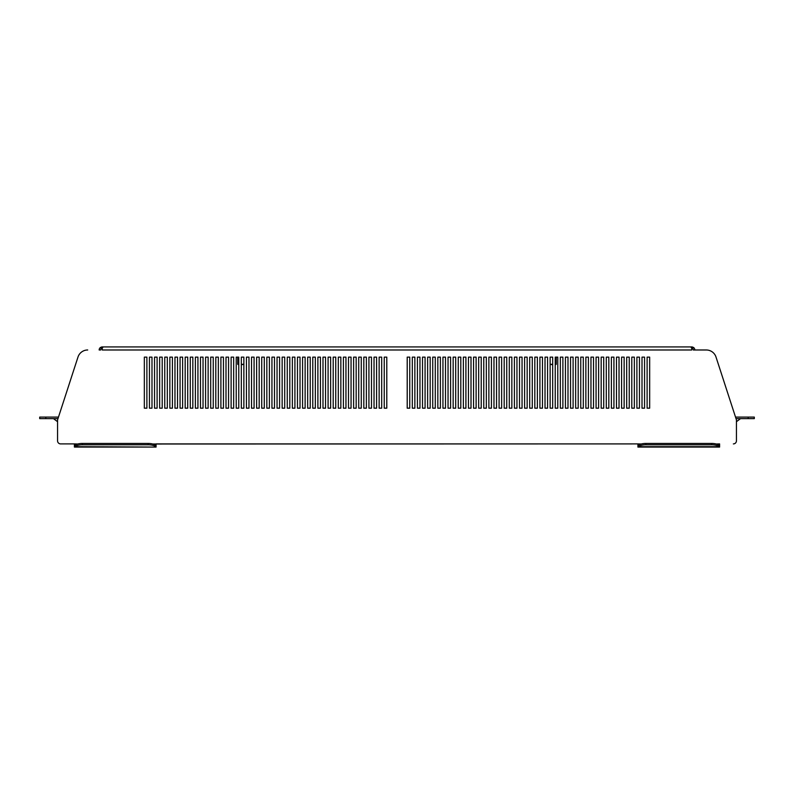 <?xml version="1.0" encoding="UTF-8"?>
<svg xmlns="http://www.w3.org/2000/svg" width="794" height="794" viewBox="0 0 794 794"><rect width="100%" height="100%" fill="white"/><g stroke="black" fill="none" stroke-linecap="round" stroke-linejoin="round"><path stroke-width="1.19" d="M381.686 357.131L379.135 357.131L379.135 408.176L381.686 408.176L381.686 357.131L379.135 357.131L379.135 408.176L381.686 408.176L381.686 357.131M386.787 408.176L386.787 357.131L384.236 357.131L384.236 408.176L386.787 408.176L386.787 357.131L384.236 357.131L384.236 408.176L386.787 408.176M376.584 357.131L374.034 357.131L374.034 408.176L376.584 408.176L376.584 357.131L374.034 357.131L374.034 408.176L376.584 408.176L376.584 357.131M371.483 357.131L368.922 357.131L368.922 408.176L371.483 408.176L371.483 357.131L368.922 357.131L368.922 408.176L371.483 408.176L371.483 357.131M366.371 357.131L363.821 357.131L363.821 408.176L366.371 408.176L366.371 357.131L363.821 357.131L363.821 408.176L366.371 408.176L366.371 357.131M361.27 357.131L358.719 357.131L358.719 408.176L361.27 408.176L361.27 357.131L358.719 357.131L358.719 408.176L361.27 408.176L361.27 357.131M356.169 357.131L353.618 357.131L353.618 408.176L356.169 408.176L356.169 357.131L353.618 357.131L353.618 408.176L356.169 408.176L356.169 357.131M351.057 357.131L348.506 357.131L348.506 408.176L351.057 408.176L351.057 357.131L348.506 357.131L348.506 408.176L351.057 408.176L351.057 357.131M345.956 357.131L343.405 357.131L343.405 408.176L345.956 408.176L345.956 357.131L343.405 357.131L343.405 408.176L345.956 408.176L345.956 357.131M340.854 357.131L338.304 357.131L338.304 408.176L340.854 408.176L340.854 357.131L338.304 357.131L338.304 408.176L340.854 408.176L340.854 357.131M335.753 357.131L333.192 357.131L333.192 408.176L335.753 408.176L335.753 357.131L333.192 357.131L333.192 408.176L335.753 408.176L335.753 357.131M330.641 357.131L328.091 357.131L328.091 408.176L330.641 408.176L330.641 357.131L328.091 357.131L328.091 408.176L330.641 408.176L330.641 357.131M325.54 357.131L322.989 357.131L322.989 408.176L325.54 408.176L325.54 357.131L322.989 357.131L322.989 408.176L325.54 408.176L325.54 357.131M320.439 357.131L317.888 357.131L317.888 408.176L320.439 408.176L320.439 357.131L317.888 357.131L317.888 408.176L320.439 408.176L320.439 357.131M315.327 357.131L312.776 357.131L312.776 408.176L315.327 408.176L315.327 357.131L312.776 357.131L312.776 408.176L315.327 408.176L315.327 357.131M310.226 357.131L307.675 357.131L307.675 408.176L310.226 408.176L310.226 357.131L307.675 357.131L307.675 408.176L310.226 408.176L310.226 357.131M305.124 357.131L302.574 357.131L302.574 408.176L305.124 408.176L305.124 357.131L302.574 357.131L302.574 408.176L305.124 408.176L305.124 357.131M300.023 357.131L297.462 357.131L297.462 408.176L300.023 408.176L300.023 357.131L297.462 357.131L297.462 408.176L300.023 408.176L300.023 357.131M294.911 357.131L292.361 357.131L292.361 408.176L294.911 408.176L294.911 357.131L292.361 357.131L292.361 408.176L294.911 408.176L294.911 357.131M289.81 357.131L287.259 357.131L287.259 408.176L289.81 408.176L289.81 357.131L287.259 357.131L287.259 408.176L289.81 408.176L289.81 357.131M284.709 357.131L282.158 357.131L282.158 408.176L284.709 408.176L284.709 357.131L282.158 357.131L282.158 408.176L284.709 408.176L284.709 357.131M279.597 357.131L277.046 357.131L277.046 408.176L279.597 408.176L279.597 357.131L277.046 357.131L277.046 408.176L279.597 408.176L279.597 357.131M274.496 357.131L271.945 357.131L271.945 408.176L274.496 408.176L274.496 357.131L271.945 357.131L271.945 408.176L274.496 408.176L274.496 357.131M269.394 357.131L266.844 357.131L266.844 408.176L269.394 408.176L269.394 357.131L266.844 357.131L266.844 408.176L269.394 408.176L269.394 357.131M264.293 357.131L261.732 357.131L261.732 408.176L264.293 408.176L264.293 357.131L261.732 357.131L261.732 408.176L264.293 408.176L264.293 357.131M259.181 357.131L256.631 357.131L256.631 408.176L259.181 408.176L259.181 357.131L256.631 357.131L256.631 408.176L259.181 408.176L259.181 357.131M254.08 357.131L251.529 357.131L251.529 408.176L254.08 408.176L254.08 357.131L251.529 357.131L251.529 408.176L254.08 408.176L254.08 357.131M248.979 357.131L246.428 357.131L246.428 408.176L248.979 408.176L248.979 357.131L246.428 357.131L246.428 408.176L248.979 408.176L248.979 357.131M243.867 364.287L241.316 364.793L241.316 408.176L243.867 408.176L243.867 364.287L241.316 364.277M237.753 364.277L237.753 357.131L236.215 357.131L236.215 408.176L238.766 408.176L238.766 364.793L237.753 364.277L238.766 364.277M233.664 357.131L231.114 357.131L231.114 408.176L233.664 408.176L233.664 357.131L231.114 357.131L231.114 408.176L233.664 408.176L233.664 357.131M228.563 357.131L226.002 357.131L226.002 408.176L228.563 408.176L228.563 357.131L226.002 357.131L226.002 408.176L228.563 408.176L228.563 357.131M223.451 357.131L220.901 357.131L220.901 408.176L223.451 408.176L223.451 357.131L220.901 357.131L220.901 408.176L223.451 408.176L223.451 357.131M218.35 357.131L215.799 357.131L215.799 408.176L218.35 408.176L218.35 357.131L215.799 357.131L215.799 408.176L218.35 408.176L218.35 357.131M213.249 357.131L210.698 357.131L210.698 408.176L213.249 408.176L213.249 357.131L210.698 357.131L210.698 408.176L213.249 408.176L213.249 357.131M208.137 357.131L205.586 357.131L205.586 408.176L208.137 408.176L208.137 357.131L205.586 357.131L205.586 408.176L208.137 408.176L208.137 357.131M203.036 357.131L200.485 357.131L200.485 408.176L203.036 408.176L203.036 357.131L200.485 357.131L200.485 408.176L203.036 408.176L203.036 357.131M197.934 357.131L195.384 357.131L195.384 408.176L197.934 408.176L197.934 357.131L195.384 357.131L195.384 408.176L197.934 408.176L197.934 357.131M192.833 357.131L190.272 357.131L190.272 408.176L192.833 408.176L192.833 357.131L190.272 357.131L190.272 408.176L192.833 408.176L192.833 357.131M187.721 357.131L185.171 357.131L185.171 408.176L187.721 408.176L187.721 357.131L185.171 357.131L185.171 408.176L187.721 408.176L187.721 357.131M182.62 357.131L180.069 357.131L180.069 408.176L182.62 408.176L182.62 357.131L180.069 357.131L180.069 408.176L182.62 408.176L182.62 357.131M177.519 357.131L174.968 357.131L174.968 408.176L177.519 408.176L177.519 357.131L174.968 357.131L174.968 408.176L177.519 408.176L177.519 357.131M172.407 357.131L169.856 357.131L169.856 408.176L172.407 408.176L172.407 357.131L169.856 357.131L169.856 408.176L172.407 408.176L172.407 357.131M167.306 357.131L164.755 357.131L164.755 408.176L167.306 408.176L167.306 357.131L164.755 357.131L164.755 408.176L167.306 408.176L167.306 357.131M162.204 357.131L159.654 357.131L159.654 408.176L162.204 408.176L162.204 357.131L159.654 357.131L159.654 408.176L162.204 408.176L162.204 357.131M157.103 357.131L154.542 357.131L154.542 408.176L157.103 408.176L157.103 357.131L154.542 357.131L154.542 408.176L157.103 408.176L157.103 357.131M151.991 357.131L149.441 357.131L149.441 408.176L151.991 408.176L151.991 357.131L149.441 357.131L149.441 408.176L151.991 408.176L151.991 357.131M146.89 357.131L144.339 357.131L144.339 408.176L146.89 408.176L146.89 357.131L144.339 357.131L144.339 408.176L146.89 408.176L146.89 357.131M649.661 408.176L647.11 408.176L647.11 357.131L649.661 357.131L649.661 408.176L647.11 408.176L647.11 357.131L649.661 357.131L649.661 408.176M644.559 408.176L642.009 408.176L642.009 357.131L644.559 357.131L644.559 408.176L642.009 408.176L642.009 357.131L644.559 357.131L644.559 408.176M639.458 408.176L636.897 408.176L636.897 357.131L639.458 357.131L639.458 408.176L636.897 408.176L636.897 357.131L639.458 357.131L639.458 408.176M634.346 408.176L631.796 408.176L631.796 357.131L634.346 357.131L634.346 408.176L631.796 408.176L631.796 357.131L634.346 357.131L634.346 408.176M629.245 408.176L626.694 408.176L626.694 357.131L629.245 357.131L629.245 408.176L626.694 408.176L626.694 357.131L629.245 357.131L629.245 408.176M624.144 408.176L621.593 408.176L621.593 357.131L624.144 357.131L624.144 408.176L621.593 408.176L621.593 357.131L624.144 357.131L624.144 408.176M619.032 408.176L616.481 408.176L616.481 357.131L619.032 357.131L619.032 408.176L616.481 408.176L616.481 357.131L619.032 357.131L619.032 408.176M613.931 408.176L611.38 408.176L611.38 357.131L613.931 357.131L613.931 408.176L611.38 408.176L611.38 357.131L613.931 357.131L613.931 408.176M608.829 408.176L606.279 408.176L606.279 357.131L608.829 357.131L608.829 408.176L606.279 408.176L606.279 357.131L608.829 357.131L608.829 408.176M603.728 408.176L601.167 408.176L601.167 357.131L603.728 357.131L603.728 408.176L601.167 408.176L601.167 357.131L603.728 357.131L603.728 408.176M598.616 408.176L596.066 408.176L596.066 357.131L598.616 357.131L598.616 408.176L596.066 408.176L596.066 357.131L598.616 357.131L598.616 408.176M593.515 408.176L590.964 408.176L590.964 357.131L593.515 357.131L593.515 408.176L590.964 408.176L590.964 357.131L593.515 357.131L593.515 408.176M588.414 408.176L585.863 408.176L585.863 357.131L588.414 357.131L588.414 408.176L585.863 408.176L585.863 357.131L588.414 357.131L588.414 408.176M583.302 408.176L580.751 408.176L580.751 357.131L583.302 357.131L583.302 408.176L580.751 408.176L580.751 357.131L583.302 357.131L583.302 408.176M578.201 408.176L575.65 408.176L575.65 357.131L578.201 357.131L578.201 408.176L575.65 408.176L575.65 357.131L578.201 357.131L578.201 408.176M573.099 408.176L570.549 408.176L570.549 357.131L573.099 357.131L573.099 408.176L570.549 408.176L570.549 357.131L573.099 357.131L573.099 408.176M567.998 408.176L565.437 408.176L565.437 357.131L567.998 357.131L567.998 408.176L565.437 408.176L565.437 357.131L567.998 357.131L567.998 408.176M562.886 408.176L560.336 408.176L560.336 357.131L562.886 357.131L562.886 408.176L560.336 408.176L560.336 357.131L562.886 357.131L562.886 408.176M556.247 364.277L556.247 357.131L557.785 357.131L557.785 408.176L555.234 408.176L555.234 364.793L556.247 364.277L555.234 364.277M550.133 364.287L552.684 364.793L552.684 408.176L550.133 408.176L550.133 364.287L552.684 364.277M547.572 408.176L545.021 408.176L545.021 357.131L547.572 357.131L547.572 408.176L545.021 408.176L545.021 357.131L547.572 357.131L547.572 408.176M542.471 408.176L539.92 408.176L539.92 357.131L542.471 357.131L542.471 408.176L539.92 408.176L539.92 357.131L542.471 357.131L542.471 408.176M537.369 408.176L534.819 408.176L534.819 357.131L537.369 357.131L537.369 408.176L534.819 408.176L534.819 357.131L537.369 357.131L537.369 408.176M532.268 408.176L529.707 408.176L529.707 357.131L532.268 357.131L532.268 408.176L529.707 408.176L529.707 357.131L532.268 357.131L532.268 408.176M527.156 408.176L524.606 408.176L524.606 357.131L527.156 357.131L527.156 408.176L524.606 408.176L524.606 357.131L527.156 357.131L527.156 408.176M522.055 408.176L519.504 408.176L519.504 357.131L522.055 357.131L522.055 408.176L519.504 408.176L519.504 357.131L522.055 357.131L522.055 408.176M516.954 408.176L514.403 408.176L514.403 357.131L516.954 357.131L516.954 408.176L514.403 408.176L514.403 357.131L516.954 357.131L516.954 408.176M511.842 408.176L509.291 408.176L509.291 357.131L511.842 357.131L511.842 408.176L509.291 408.176L509.291 357.131L511.842 357.131L511.842 408.176M506.741 408.176L504.19 408.176L504.19 357.131L506.741 357.131L506.741 408.176L504.19 408.176L504.19 357.131L506.741 357.131L506.741 408.176M501.639 408.176L499.089 408.176L499.089 357.131L501.639 357.131L501.639 408.176L499.089 408.176L499.089 357.131L501.639 357.131L501.639 408.176M496.538 408.176L493.977 408.176L493.977 357.131L496.538 357.131L496.538 408.176L493.977 408.176L493.977 357.131L496.538 357.131L496.538 408.176M491.426 408.176L488.876 408.176L488.876 357.131L491.426 357.131L491.426 408.176L488.876 408.176L488.876 357.131L491.426 357.131L491.426 408.176M486.325 408.176L483.774 408.176L483.774 357.131L486.325 357.131L486.325 408.176L483.774 408.176L483.774 357.131L486.325 357.131L486.325 408.176M481.224 408.176L478.673 408.176L478.673 357.131L481.224 357.131L481.224 408.176L478.673 408.176L478.673 357.131L481.224 357.131L481.224 408.176M476.112 408.176L473.561 408.176L473.561 357.131L476.112 357.131L476.112 408.176L473.561 408.176L473.561 357.131L476.112 357.131L476.112 408.176M471.011 408.176L468.46 408.176L468.46 357.131L471.011 357.131L471.011 408.176L468.46 408.176L468.46 357.131L471.011 357.131L471.011 408.176M465.909 408.176L463.359 408.176L463.359 357.131L465.909 357.131L465.909 408.176L463.359 408.176L463.359 357.131L465.909 357.131L465.909 408.176M460.808 408.176L458.247 408.176L458.247 357.131L460.808 357.131L460.808 408.176L458.247 408.176L458.247 357.131L460.808 357.131L460.808 408.176M455.696 408.176L453.146 408.176L453.146 357.131L455.696 357.131L455.696 408.176L453.146 408.176L453.146 357.131L455.696 357.131L455.696 408.176M450.595 408.176L448.044 408.176L448.044 357.131L450.595 357.131L450.595 408.176L448.044 408.176L448.044 357.131L450.595 357.131L450.595 408.176M445.494 408.176L442.943 408.176L442.943 357.131L445.494 357.131L445.494 408.176L442.943 408.176L442.943 357.131L445.494 357.131L445.494 408.176M440.382 408.176L437.831 408.176L437.831 357.131L440.382 357.131L440.382 408.176L437.831 408.176L437.831 357.131L440.382 357.131L440.382 408.176M435.281 408.176L432.73 408.176L432.73 357.131L435.281 357.131L435.281 408.176L432.73 408.176L432.73 357.131L435.281 357.131L435.281 408.176M430.179 408.176L427.629 408.176L427.629 357.131L430.179 357.131L430.179 408.176L427.629 408.176L427.629 357.131L430.179 357.131L430.179 408.176M425.078 408.176L422.517 408.176L422.517 357.131L425.078 357.131L425.078 408.176L422.517 408.176L422.517 357.131L425.078 357.131L425.078 408.176M419.966 408.176L417.416 408.176L417.416 357.131L419.966 357.131L419.966 408.176L417.416 408.176L417.416 357.131L419.966 357.131L419.966 408.176M414.865 408.176L412.314 408.176L412.314 357.131L414.865 357.131L414.865 408.176L412.314 408.176L412.314 357.131L414.865 357.131L414.865 408.176M409.764 408.176L407.213 408.176L407.213 357.131L409.764 357.131L409.764 408.176L407.213 408.176L407.213 357.131L409.764 357.131L409.764 408.176M156.081 443.906L637.919 443.906L152.805 444.015M719.592 443.906L716.317 444.015M733.368 443.906A3.067 3.067 0 0 0 736.435 440.849L736.435 419.917L716.009 357.042A10.213 10.213 0 0 0 706.293 349.985L694.839 349.985A3.067 3.067 0 0 0 693.539 347.484L692.299 346.968L692.031 348.477A1.528 1.528 0 0 0 691.773 348.457L691.773 349.985L102.228 349.985L102.228 346.958L102.228 348.477A1.528 1.528 0 0 0 101.969 348.477L101.344 348.735A1.528 1.528 0 0 0 100.699 349.985L99.161 349.985A3.067 3.067 0 0 1 100.461 347.484L101.344 348.735M693.539 347.484L692.656 348.735A1.528 1.528 0 0 1 693.301 349.985L706.293 349.985M57.982 418.637L39.7 418.637L39.7 417.098L58.478 417.098L77.991 357.042A10.213 10.213 0 0 1 87.707 349.985M60.632 443.906L74.408 443.906L60.632 443.906A3.067 3.067 0 0 1 57.565 440.849L57.565 419.917L77.991 357.042M156.081 447.072L74.408 447.072L74.408 445.335A10.213 5.101 0 0 1 82.338 443.449L82.338 444.779A10.213 5.101 180 0 0 74.408 446.665L156.081 447.072M711.662 443.449A10.213 5.101 0 0 1 719.592 445.335L719.592 447.072L637.919 447.072L637.919 445.335L637.919 446.665A10.213 5.101 180 0 1 645.85 444.779L711.662 444.779L711.662 443.449L645.85 443.449L645.85 444.779M243.867 408.176L243.867 357.131L241.316 357.131L241.316 408.176L243.867 408.176M238.766 408.176L238.766 357.131L236.215 357.131L236.215 408.176L238.766 408.176M557.785 408.176L555.234 408.176L555.234 357.131L557.785 357.131L557.785 408.176M552.684 408.176L550.133 408.176L550.133 357.131L552.684 357.131L552.684 408.176M77.683 444.015L74.408 443.906M641.195 444.015L637.919 443.906M102.744 347.663L102.228 346.928L691.773 346.928L691.256 347.782M691.773 348.477L691.773 349.291M102.228 346.928A3.067 3.067 0 0 0 101.701 346.968L101.969 348.477M101.701 346.968L100.461 347.484M692.656 348.735L692.031 348.477M692.299 346.968A3.067 3.067 0 0 0 691.773 346.928M748.176 418.637L748.176 417.098L754.3 417.098L754.3 418.637L736.018 418.637M748.176 417.098L735.522 417.098M637.919 444.015L637.919 445.335A10.213 5.101 0 0 1 645.85 443.449M719.592 445.335L719.592 444.015M74.408 444.015L74.408 445.335M156.081 445.335L156.081 446.665A10.213 5.101 180 0 0 148.15 444.779L148.15 443.449A10.213 5.101 0 0 1 156.081 445.335L156.081 444.015M637.919 446.665L719.592 446.665A10.213 5.101 180 0 0 711.662 444.779M148.15 444.779L82.338 444.779M148.15 443.449L82.338 443.449M45.824 417.098L45.824 418.637M736.435 421.693L740.514 418.637M57.565 421.693L53.486 418.637"/></g></svg>
